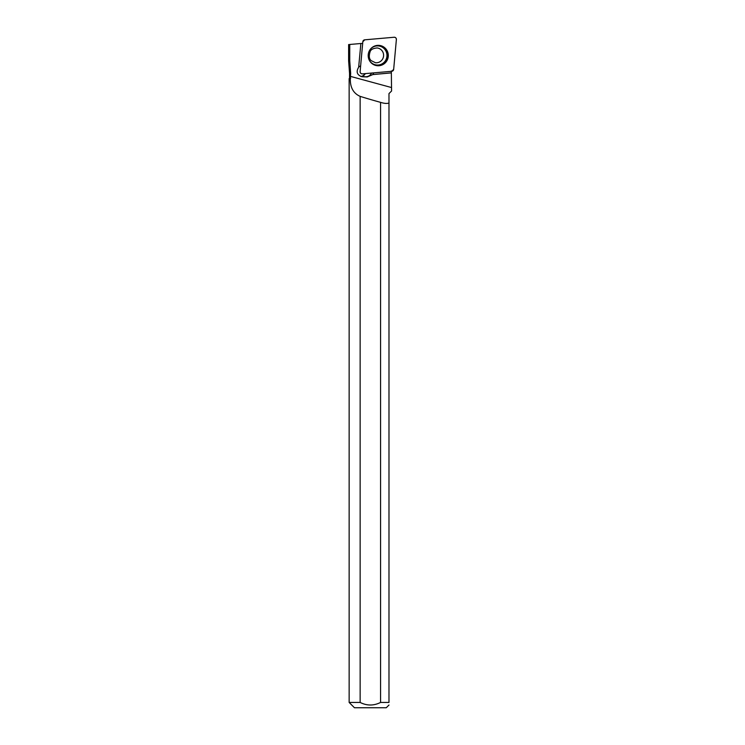 <?xml version="1.0" encoding="UTF-8"?>
<svg xmlns="http://www.w3.org/2000/svg" width="745" height="745" viewBox="0 0 745 745"><rect width="100%" height="100%" fill="white"/><g stroke="black" fill="none" stroke-linecap="round" stroke-linejoin="round"><path stroke-width="1.12" d="M362.359 73.867L391.768 71.287A2.105 2.077 96.4 0 0 393.667 69.378L396.377 39.532A2.105 2.077 96.4 0 0 394.133 37.25L364.724 39.82A2.105 2.077 96.4 0 0 362.824 41.739L360.114 71.576A2.105 2.077 96.4 0 0 362.359 73.867M385.388 48.351A10.207 10.058 96.4 0 0 375.34 45.799A10.207 10.058 96.4 0 0 373.254 64.433A10.207 10.058 96.4 0 0 385.388 48.351M388.983 702.442L388.983 103.043L388.983 702.442C388.983 705.822 388.983 705.822 388.983 702.442L380.574 702.442C373.767 705.85 366.95 705.85 360.142 702.442L360.142 96.366A108.537 17.973 -164.8 0 0 380.574 102.354C384.15 103.499 386.953 103.732 388.983 103.043L388.983 93.591L391.572 91.002L391.321 70.998M380.574 102.354L380.574 702.442C373.729 705.86 366.913 705.86 360.142 702.442L349.144 702.442L349.144 78.625L350.308 78.625C350.113 87.463 353.391 93.376 360.142 96.366M362.685 43.35L349.74 44.477L349.74 60.82L350.662 73.42L349.545 73.42L348.623 60.848L349.74 60.82M350.308 78.625L350.662 73.42M360.859 43.508L358.662 67.255C355.905 71.79 356.995 74.947 361.94 76.744L367.211 76.959L372.817 74.584L391.209 72.898M350.69 78.225L349.144 78.625M349.144 702.442L354.462 707.75L386.255 707.75L388.983 705.031M358.801 67.022A5.578 5.494 -83.6 0 1 360.627 65.933M371.559 73.057A6.64 6.537 -83.6 0 1 365.106 76.726L361.642 76.409A5.578 5.494 96.4 0 0 365.292 73.606M373.72 72.87A6.64 6.537 -83.6 0 1 372.696 74.575L372.817 74.584M363.746 76.642L361.642 76.409M391.19 72.87L372.696 74.575M364.985 73.634A5.578 5.494 -83.6 0 1 360.766 76.484M349.74 44.477L348.623 44.579L348.623 60.848M364.733 39.82L362.824 41.748L360.114 71.567C360.18 73.029 360.925 73.792 362.368 73.867L391.758 71.287L393.667 69.369L396.377 39.55C396.312 38.079 395.567 37.315 394.124 37.25L364.733 39.82M375.117 45.864A10.011 9.853 -83.6 0 1 387.54 56.601A10.011 9.853 -83.6 0 1 373.049 64.312M369.064 59.74A9.583 9.443 96.4 0 0 384.401 62.021A9.583 9.443 96.4 0 0 383.75 48.248A9.583 9.443 96.4 0 0 370.218 49.44M377.1 47.95A7.431 7.32 -83.6 0 1 382.865 58.557A7.431 7.32 -83.6 0 1 375.443 62.729L371.271 60.671C369.12 59.069 368.738 56.061 370.125 51.647C370.824 49.552 373.143 48.323 377.1 47.95M391.563 87.556L350.662 76.437M367.211 76.959L365.106 76.726M349.545 78.225L349.545 73.42"/></g></svg>
